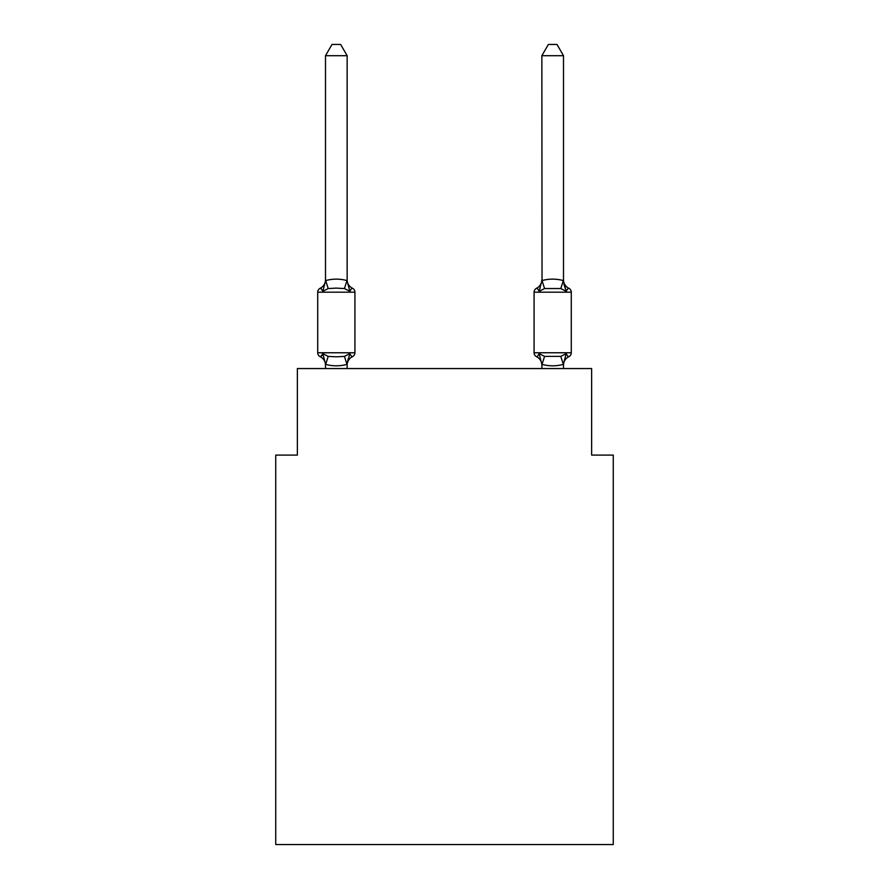 <?xml version="1.0" encoding="UTF-8"?>
<svg xmlns="http://www.w3.org/2000/svg" width="889" height="889" viewBox="0 0 889 889"><rect width="100%" height="100%" fill="white"/><g stroke="black" fill="none" stroke-linecap="round" stroke-linejoin="round"><path stroke-width="1.33" d="M613.266 844.55L613.266 455.101L591.63 455.101L591.63 368.557L297.371 368.557L297.371 455.101L275.734 455.101L275.734 844.55L613.266 844.55M325.507 363.934L322.796 353.611C321.307 356.267 320.418 357.278 320.151 356.656L322.018 355.456L320.151 356.656C320.418 357.278 321.307 356.267 322.796 353.611C321.307 356.267 320.418 357.278 320.151 356.656C320.418 357.278 321.307 356.267 322.796 353.611C321.307 356.267 320.418 357.278 320.151 356.656C320.418 357.278 321.307 356.267 322.796 353.611L328.208 356.389L336.32 356.822L344.432 356.389L349.844 353.611C351.333 356.267 352.222 357.278 352.488 356.656C352.222 357.278 351.333 356.267 349.844 353.611C351.333 356.267 352.222 357.278 352.488 356.656A4.323 4.323 0 0 0 354.922 352.766A4.323 4.323 0 0 1 352.488 356.656C352.222 357.278 351.333 356.267 349.844 353.611C351.333 356.267 352.222 357.278 352.488 356.656A4.323 4.323 0 0 0 354.922 352.766A4.323 4.323 0 0 1 352.488 356.656C352.222 357.278 351.333 356.267 349.844 353.611C351.333 356.267 352.222 357.278 352.488 356.656A4.323 4.323 0 0 0 354.922 352.766A4.323 4.323 0 0 1 352.488 356.656C352.222 357.278 351.333 356.267 349.844 353.611C351.333 356.267 352.222 357.278 352.488 356.656A4.323 4.323 0 0 0 354.922 352.766A4.323 4.323 0 0 1 352.488 356.656C352.222 357.278 351.333 356.267 349.844 353.611L346.966 364.379C339.854 366.29 332.764 366.29 325.674 364.379L325.507 365.212A9.523 9.523 0 0 0 320.151 356.656C320.418 357.278 321.307 356.267 322.796 353.611C321.307 356.267 320.418 357.278 320.151 356.656A4.323 4.323 0 0 1 317.717 352.766L354.922 352.766A4.323 4.323 0 0 1 352.488 356.656A4.323 4.323 0 0 0 354.922 352.766A4.323 4.323 0 0 1 352.488 356.656A9.523 9.523 0 0 0 347.143 365.212M347.143 55.696L325.507 55.696L331.997 44.45L340.643 44.45L347.143 55.696L347.143 281.013L349.844 291.336C351.333 288.681 352.222 287.669 352.488 288.292C352.222 287.669 351.333 288.681 349.844 291.336C351.333 288.681 352.222 287.669 352.488 288.292C352.222 287.669 351.333 288.681 349.844 291.336C351.333 288.681 352.222 287.669 352.488 288.292C352.222 287.669 351.333 288.681 349.844 291.336C351.333 288.681 352.222 287.669 352.488 288.292C352.222 287.669 351.333 288.681 349.844 291.336C351.333 288.681 352.222 287.669 352.488 288.292C352.222 287.669 351.333 288.681 349.844 291.336L344.432 288.547L336.32 288.114L328.208 288.547L322.796 291.336C321.307 288.681 320.418 287.669 320.151 288.292L321.385 288.881L320.151 288.292C320.418 287.669 321.307 288.681 322.796 291.336C321.307 288.681 320.418 287.669 320.151 288.292A9.523 9.523 0 0 0 325.507 279.735M347.143 281.013L347.143 279.735L347.143 281.013M563.493 365.212A9.523 9.523 0 0 1 568.849 356.656L567.615 356.056L568.849 356.656C568.582 357.278 567.693 356.267 566.204 353.611C567.693 356.267 568.582 357.278 568.849 356.656C568.582 357.278 567.693 356.267 566.204 353.611C567.693 356.267 568.582 357.278 568.849 356.656C568.582 357.278 567.693 356.267 566.204 353.611C567.693 356.267 568.582 357.278 568.849 356.656A4.323 4.323 0 0 0 571.283 352.766L571.283 292.181L534.078 292.181L534.078 352.766A4.323 4.323 0 0 0 536.512 356.656A4.323 4.323 0 0 1 534.078 352.766A4.323 4.323 0 0 0 536.512 356.656C536.778 357.278 537.667 356.267 539.156 353.611C537.667 356.267 536.778 357.278 536.512 356.656A9.523 9.523 0 0 1 541.857 365.212L541.857 363.934L541.857 365.212A9.523 9.523 0 0 0 536.512 356.656A4.323 4.323 0 0 1 534.078 352.766A4.323 4.323 0 0 0 536.512 356.656C536.778 357.278 537.667 356.267 539.156 353.611C537.667 356.267 536.778 357.278 536.512 356.656A4.323 4.323 0 0 1 534.078 352.766A4.323 4.323 0 0 0 536.512 356.656C536.778 357.278 537.667 356.267 539.156 353.611C537.667 356.267 536.778 357.278 536.512 356.656A9.523 9.523 0 0 1 541.857 365.212A9.523 9.523 0 0 0 536.512 356.656A4.323 4.323 0 0 1 534.078 352.766A4.323 4.323 0 0 0 536.512 356.656C536.778 357.278 537.667 356.267 539.156 353.611C537.667 356.267 536.778 357.278 536.512 356.656A4.323 4.323 0 0 1 534.078 352.766L571.283 352.766M563.493 279.735A9.523 9.523 0 0 0 568.849 288.292C568.582 287.669 567.693 288.681 566.204 291.336L563.948 284.269L566.204 291.336C567.693 288.681 568.582 287.669 568.849 288.292C568.582 287.669 567.693 288.681 566.204 291.336L563.948 284.269L566.204 291.336C567.693 288.681 568.582 287.669 568.849 288.292C568.582 287.669 567.693 288.681 566.204 291.336C567.693 288.681 568.582 287.669 568.849 288.292A4.323 4.323 0 0 1 571.283 292.181M541.857 364.323L539.156 353.611L544.568 356.389L560.792 356.389L566.204 353.611L563.326 364.379C556.214 366.29 549.124 366.29 542.034 364.379L541.857 368.557M563.948 284.269L566.204 291.336L560.792 288.547L544.568 288.547L539.156 291.336L540.168 287.914L539.156 291.336C537.667 288.681 536.778 287.669 536.512 288.292L537.734 288.881L536.512 288.292A4.323 4.323 0 0 0 534.078 292.181M325.507 55.696L325.507 281.013L322.796 291.336C321.307 288.681 320.418 287.669 320.151 288.292C320.418 287.669 321.307 288.681 322.796 291.336C321.307 288.681 320.418 287.669 320.151 288.292A4.323 4.323 0 0 0 317.717 292.181L317.717 352.766M347.143 279.735A9.523 9.523 0 0 0 352.488 288.292A4.323 4.323 0 0 1 354.922 292.181L354.922 352.766A4.323 4.323 0 0 1 352.488 356.656A4.323 4.323 0 0 0 354.922 352.766A4.323 4.323 0 0 1 352.488 356.656A4.323 4.323 0 0 0 354.922 352.766A4.323 4.323 0 0 1 352.488 356.656A4.323 4.323 0 0 0 354.922 352.766A4.323 4.323 0 0 1 352.488 356.656A4.323 4.323 0 0 0 354.922 352.766A4.323 4.323 0 0 1 352.488 356.656M325.507 280.624L325.674 280.568C332.786 278.657 339.876 278.657 346.966 280.568L347.143 280.624M347.143 368.557L347.143 364.323M325.507 368.557L325.507 364.323M347.143 363.934L348.155 358.845M540.168 287.914L539.156 291.336C537.667 288.681 536.778 287.669 536.512 288.292C536.778 287.669 537.667 288.681 539.156 291.336C537.667 288.681 536.778 287.669 536.512 288.292C536.778 287.669 537.667 288.681 539.156 291.336C537.667 288.681 536.778 287.669 536.512 288.292A9.523 9.523 0 0 0 541.857 279.735M563.493 280.624L563.493 55.696L541.857 55.696L542.034 280.568C549.146 278.657 556.236 278.657 563.326 280.568L566.204 291.336M539.156 291.336L541.857 280.624M563.493 368.557L563.493 364.323M536.512 356.656C536.778 357.278 537.667 356.267 539.156 353.611C537.667 356.267 536.778 357.278 536.512 356.656A9.523 9.523 0 0 1 541.857 365.212M541.857 55.696L548.357 44.45L557.003 44.45L563.493 55.696M352.488 288.292A4.323 4.323 0 0 1 354.922 292.181L317.717 292.181M328.208 356.389L325.674 364.379M344.432 356.389L346.966 364.379M325.674 280.568L328.208 288.547M346.966 280.568L344.432 288.547M563.326 364.379L560.792 356.389M542.034 364.379L544.568 356.389M560.792 288.547L563.326 280.568M544.568 288.547L542.034 280.568"/></g></svg>
